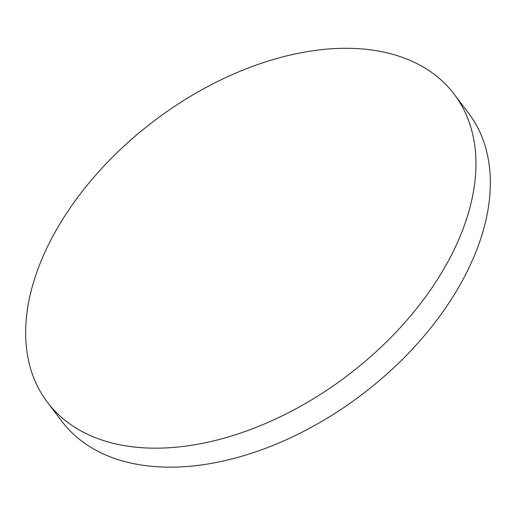 <?xml version="1.0" encoding="UTF-8"?>
<svg xmlns="http://www.w3.org/2000/svg" width="516" height="516" viewBox="0 0 516 516"><rect width="100%" height="100%" fill="white"/><g stroke="black" fill="none" stroke-linecap="round" stroke-linejoin="round"><path stroke-width="0.77" d="M360.432 48.807A255.13 159.895 142.9 0 1 454.157 94.17A255.13 159.895 142.9 0 1 447.411 262.683A255.13 159.895 142.9 0 1 141.158 447.662A255.13 159.895 142.9 0 1 47.44 402.299A255.13 159.895 142.9 0 1 54.18 233.787A255.13 159.895 142.9 0 1 360.432 48.807M454.157 94.17L468.56 113.185A255.13 159.895 142.9 0 1 461.82 281.697A255.13 159.895 142.9 0 1 257.845 451.126A255.13 159.895 142.9 0 1 61.843 421.314L47.44 402.299"/></g></svg>
